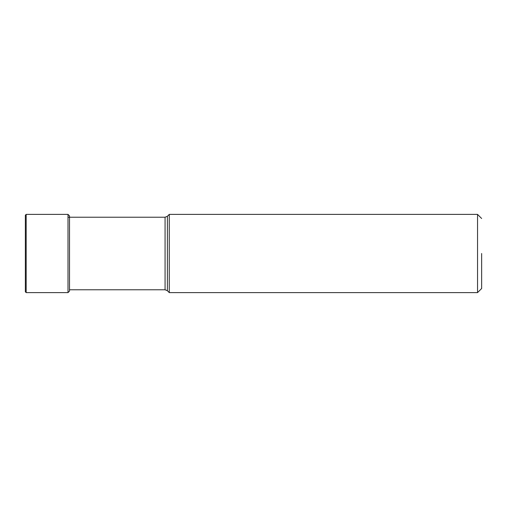 <?xml version="1.0" encoding="UTF-8"?>
<svg xmlns="http://www.w3.org/2000/svg" width="507" height="507" viewBox="0 0 507 507"><rect width="100%" height="100%" fill="white"/><g stroke="black" fill="none" stroke-linecap="round" stroke-linejoin="round"><path stroke-width="0.76" d="M25.35 253.5L25.35 215.209L26.174 214.391L26.174 292.609L25.35 291.791L25.35 253.5M69.516 217.23L69.516 291.1L69.516 215.9L68.008 214.391L68.008 292.609L69.516 291.1M477.543 253.5L477.543 292.609L169.268 292.609L169.268 214.391L477.543 214.391L477.543 253.5M481.65 253.5L481.65 288.502L481.65 253.5M167.392 216.267L165.067 217.23L165.067 289.77L167.392 290.733L167.392 216.267L169.268 214.391M68.008 214.391L26.174 214.391M68.008 292.609L26.174 292.609M481.65 288.502L477.543 292.609M481.65 218.498L477.543 214.391M167.392 290.733L169.268 292.609M165.067 217.23L68.008 217.23M165.067 289.77L69.516 289.77"/></g></svg>
